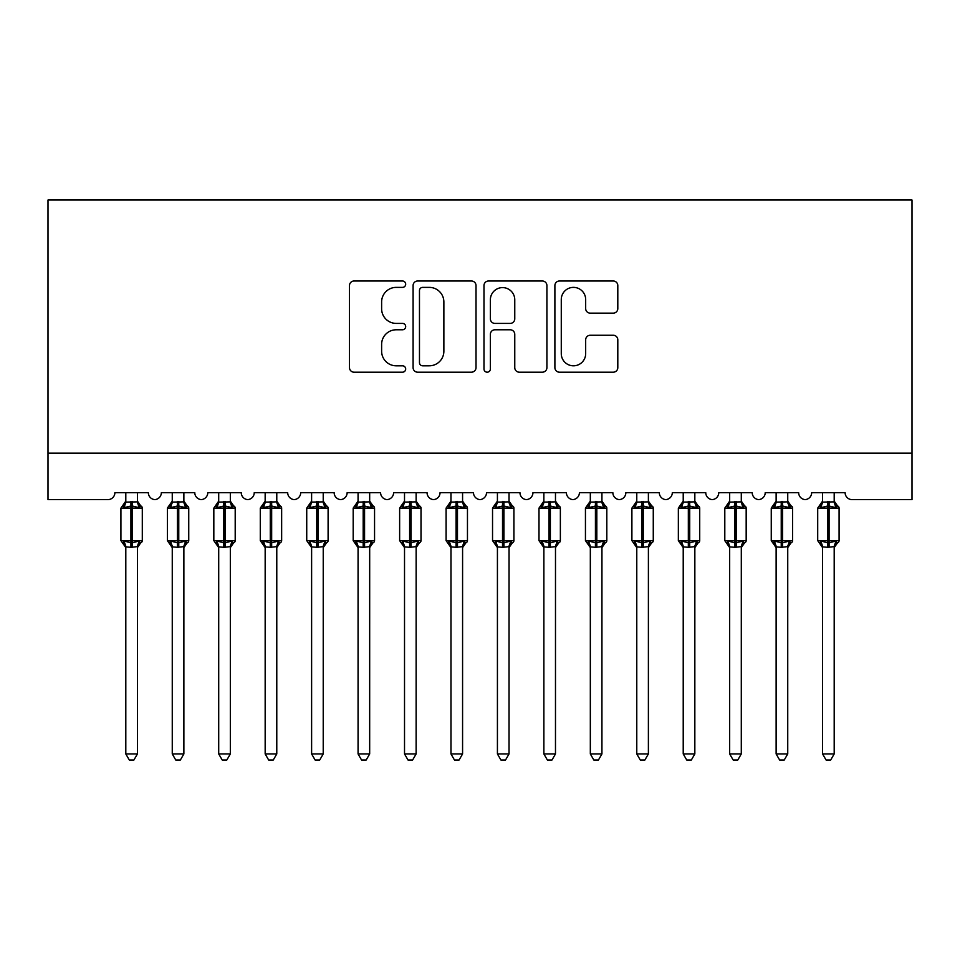 <?xml version="1.0" encoding="UTF-8"?>
<svg xmlns="http://www.w3.org/2000/svg" width="960" height="960" viewBox="0 0 960 960"><rect width="100%" height="100%" fill="white"/><g stroke="black" fill="none" stroke-linecap="round" stroke-linejoin="round"><path stroke-width="1.44" d="M405.684 284.184A3.192 3.192 0 0 0 402.492 281.004L354.048 281.004A4.56 4.56 0 0 0 349.488 285.552L349.488 367.632A4.56 4.56 0 0 0 354.048 372.192L402.492 372.192A3.192 3.192 0 0 0 405.684 369A3.192 3.192 0 0 0 402.492 365.808L396.216 365.808A14.592 14.592 0 0 1 381.624 351.216L381.624 344.376A14.592 14.592 0 0 1 396.216 329.784L402.492 329.784A3.192 3.192 0 0 0 405.684 326.592A3.192 3.192 0 0 0 402.492 323.4L396.216 323.4A14.592 14.592 0 0 1 381.624 308.808L381.624 301.968A14.592 14.592 0 0 1 396.216 287.376L402.492 287.376A3.192 3.192 0 0 0 405.684 284.184M613.248 313.14A4.56 4.56 0 0 0 617.808 308.58L617.808 285.552A4.56 4.56 0 0 0 613.248 281.004L559.452 281.004A4.56 4.56 0 0 0 554.892 285.552L554.892 367.632A4.56 4.56 0 0 0 559.452 372.192L613.248 372.192A4.56 4.56 0 0 0 617.808 367.632L617.808 339.816A4.56 4.56 0 0 0 613.248 335.256L590.232 335.256A4.56 4.56 0 0 0 585.672 339.816L585.672 353.604A12.192 12.192 0 0 1 573.468 365.808A12.192 12.192 0 0 1 561.276 353.604L561.276 299.58A12.192 12.192 0 0 1 573.468 287.376A12.192 12.192 0 0 1 585.672 299.58L585.672 308.58A4.56 4.56 0 0 0 590.232 313.14L613.248 313.14M912 453.18L912 200.016L48 200.016L48 499.62L107.928 499.62A6.972 6.972 0 0 0 114.888 492.66L148.332 492.66A6.972 6.972 0 0 0 154.836 499.608A6.972 6.972 0 0 0 161.34 492.66L194.784 492.66A6.972 6.972 0 0 0 201.288 499.608A6.972 6.972 0 0 0 207.792 492.66L241.236 492.66A6.972 6.972 0 0 0 247.74 499.608A6.972 6.972 0 0 0 254.244 492.66L287.688 492.66A6.972 6.972 0 0 0 294.192 499.608A6.972 6.972 0 0 0 300.696 492.66L334.14 492.66A6.972 6.972 0 0 0 340.644 499.608A6.972 6.972 0 0 0 347.148 492.66L380.592 492.66A6.972 6.972 0 0 0 387.096 499.608A6.972 6.972 0 0 0 393.6 492.66L427.044 492.66A6.972 6.972 0 0 0 433.548 499.608A6.972 6.972 0 0 0 440.052 492.66L473.496 492.66A6.972 6.972 0 0 0 480 499.608A6.972 6.972 0 0 0 486.504 492.66L519.948 492.66A6.972 6.972 0 0 0 526.452 499.608A6.972 6.972 0 0 0 532.956 492.66L566.4 492.66A6.972 6.972 0 0 0 572.904 499.608A6.972 6.972 0 0 0 579.408 492.66L612.852 492.66A6.972 6.972 0 0 0 619.356 499.608A6.972 6.972 0 0 0 625.86 492.66L659.304 492.66A6.972 6.972 0 0 0 665.808 499.608A6.972 6.972 0 0 0 672.312 492.66L705.756 492.66A6.972 6.972 0 0 0 712.26 499.608A6.972 6.972 0 0 0 718.764 492.66L752.208 492.66A6.972 6.972 0 0 0 758.712 499.608A6.972 6.972 0 0 0 765.216 492.66L798.66 492.66A6.972 6.972 0 0 0 805.164 499.608A6.972 6.972 0 0 0 811.668 492.66L845.112 492.66A6.972 6.972 0 0 0 852.072 499.62L912 499.62L912 453.18L48 453.18M476.016 285.552A4.56 4.56 0 0 0 471.456 281.004L417.648 281.004A4.56 4.56 0 0 0 413.088 285.552L413.088 367.632A4.56 4.56 0 0 0 417.648 372.192L471.456 372.192A4.56 4.56 0 0 0 476.016 367.632L476.016 285.552M488.544 281.004L542.352 281.004A4.56 4.56 0 0 1 546.912 285.552L546.912 367.632A4.56 4.56 0 0 1 542.352 372.192L519.324 372.192A4.56 4.56 0 0 1 514.764 367.632L514.764 334.344A4.56 4.56 0 0 0 510.204 329.784L494.928 329.784A4.56 4.56 0 0 0 490.368 334.344L490.368 369A3.192 3.192 0 0 1 487.176 372.192A3.192 3.192 0 0 1 483.984 369L483.984 285.552A4.56 4.56 0 0 1 488.544 281.004M422.664 287.376A3.192 3.192 0 0 0 419.472 290.568L419.472 362.616A3.192 3.192 0 0 0 422.664 365.808L429.276 365.808A14.592 14.592 0 0 0 443.868 351.216L443.868 301.968A14.592 14.592 0 0 0 429.276 287.376L422.664 287.376M514.764 299.808A12.192 12.192 0 0 0 502.572 287.604A12.192 12.192 0 0 0 490.368 299.808L490.368 318.84A4.56 4.56 0 0 0 494.928 323.4L510.204 323.4A4.56 4.56 0 0 0 514.764 318.84L514.764 299.808M125.808 753.948L137.424 753.948L133.932 759.984L129.288 759.984L125.808 753.948L125.808 546.828A5.112 4.872 180 0 0 123.12 542.568L124.116 541.068L130.92 542.712L130.92 540.624L132.312 540.624L132.312 506.016L139.104 507.648L140.772 505.92A2.328 2.328 0 0 1 142.296 508.104L120.924 508.104L120.924 540.624L130.92 540.624L130.92 506.016L124.116 507.648L123.12 506.16A5.112 4.872 0 0 0 125.808 501.864M137.424 753.948L137.424 546.612L130.92 547.308L130.92 542.712L132.312 542.712L132.312 540.624L142.296 540.624A2.328 2.328 0 0 1 140.772 542.796L140.1 542.568L140.772 542.796L137.424 547.596M137.424 546.852L137.424 546.852A5.112 4.872 180 0 1 140.1 542.568L139.104 541.068L132.312 542.712L132.312 547.308M130.92 547.308L125.808 546.852M125.808 492.66L125.808 502.104L137.424 501.864A5.112 4.872 0 0 0 140.1 506.16M137.424 492.66L137.424 501.9M124.116 507.648L124.8 505.668M139.104 507.648L137.424 502.104M137.424 546.612L139.104 541.068M125.808 546.612L124.116 541.068M172.26 753.948L183.876 753.948L180.384 759.984L175.74 759.984L172.26 753.948L172.26 546.828A5.112 4.872 180 0 0 169.572 542.568L170.568 541.068L177.372 542.712L177.372 540.624L178.764 540.624L178.764 506.016L185.556 507.648L187.224 505.92A2.328 2.328 0 0 1 188.748 508.104L167.376 508.104L167.376 540.624L177.372 540.624L177.372 506.016L170.568 507.648L169.572 506.16A5.112 4.872 0 0 0 172.26 501.864M183.876 753.948L183.876 546.612L177.372 547.308L177.372 542.712L178.764 542.712L178.764 540.624L188.748 540.624A2.328 2.328 0 0 1 187.224 542.796L186.552 542.568L187.224 542.796L183.876 547.596M183.876 546.852L183.876 546.852A5.112 4.872 180 0 1 186.552 542.568L185.556 541.068L178.764 542.712L178.764 547.308M177.372 547.308L172.26 546.852M172.26 492.66L172.26 502.104L183.876 501.864A5.112 4.872 0 0 0 186.552 506.16M183.876 492.66L183.876 501.9M170.568 507.648L171.252 505.668M185.556 507.648L183.876 502.104M183.876 546.612L185.556 541.068M172.26 546.612L170.568 541.068M218.712 753.948L230.328 753.948L226.836 759.984L222.192 759.984L218.712 753.948L218.712 546.828A5.112 4.872 180 0 0 216.024 542.568L217.02 541.068L223.824 542.712L223.824 540.624L225.216 540.624L225.216 506.016L232.008 507.648L233.676 505.92A2.328 2.328 0 0 1 235.2 508.104L213.828 508.104L213.828 540.624L223.824 540.624L223.824 506.016L217.02 507.648L216.024 506.16A5.112 4.872 0 0 0 218.712 501.864M230.328 753.948L230.328 546.612L223.824 547.308L223.824 542.712L225.216 542.712L225.216 540.624L235.2 540.624A2.328 2.328 0 0 1 233.676 542.796L233.004 542.568L233.676 542.796L230.328 547.596M230.328 546.852L230.328 546.852A5.112 4.872 180 0 1 233.004 542.568L232.008 541.068L225.216 542.712L225.216 547.308M223.824 547.308L218.712 546.852M218.712 492.66L218.7 502.104L230.328 501.864A5.112 4.872 0 0 0 233.004 506.16M230.328 492.66L230.328 501.9M217.02 507.648L217.704 505.668M232.008 507.648L230.328 502.104M230.328 546.612L232.008 541.068M218.7 546.612L217.02 541.068M265.164 753.948L276.78 753.948L273.288 759.984L268.644 759.984L265.164 753.948L265.164 546.828A5.112 4.872 180 0 0 262.476 542.568L263.472 541.068L270.276 542.712L270.276 540.624L271.668 540.624L271.668 506.016L278.46 507.648L280.128 505.92A2.328 2.328 0 0 1 281.652 508.104L260.28 508.104L260.28 540.624L270.276 540.624L270.276 506.016L263.472 507.648L262.476 506.16A5.112 4.872 0 0 0 265.164 501.864M276.78 753.948L276.78 546.612L270.276 547.308L270.276 542.712L271.668 542.712L271.668 540.624L281.652 540.624A2.328 2.328 0 0 1 280.128 542.796L279.456 542.568L280.128 542.796L276.78 547.596M276.78 546.852L276.78 546.852A5.112 4.872 180 0 1 279.456 542.568L278.46 541.068L271.668 542.712L271.668 547.308M270.276 547.308L265.164 546.852M265.164 492.66L265.152 502.104L276.78 501.864A5.112 4.872 0 0 0 279.456 506.16M276.78 492.66L276.78 501.9M263.472 507.648L264.156 505.668M278.46 507.648L276.78 502.104M276.78 546.612L278.46 541.068M265.152 546.612L263.472 541.068M311.616 753.948L323.22 753.948L319.74 759.984L315.096 759.984L311.616 753.948L311.616 546.828A5.112 4.872 180 0 0 308.928 542.568L309.924 541.068L316.728 542.712L316.728 540.624L318.12 540.624L318.12 506.016L324.912 507.648L326.58 505.92A2.328 2.328 0 0 1 328.104 508.104L306.732 508.104L306.732 540.624L316.728 540.624L316.728 506.016L309.924 507.648L308.928 506.16A5.112 4.872 0 0 0 311.616 501.864M323.22 753.948L323.232 546.612L316.728 547.308L316.728 542.712L318.12 542.712L318.12 540.624L328.104 540.624A2.328 2.328 0 0 1 326.58 542.796L325.908 542.568L326.58 542.796L323.22 547.596M323.22 546.852L323.22 546.852A5.112 4.872 180 0 1 325.908 542.568L324.912 541.068L318.12 542.712L318.12 547.308M316.728 547.308L311.616 546.852M311.616 492.66L311.604 502.104L323.22 501.864A5.112 4.872 0 0 0 325.908 506.16M323.22 492.66L323.22 501.9M309.924 507.648L310.608 505.668M324.912 507.648L323.232 502.104M323.232 546.612L324.912 541.068M311.604 546.612L309.924 541.068M358.068 753.948L369.672 753.948L366.192 759.984L361.548 759.984L358.068 753.948L358.068 546.828A5.112 4.872 180 0 0 355.38 542.568L356.376 541.068L363.18 542.712L363.18 540.624L364.572 540.624L364.572 506.016L371.364 507.648L373.032 505.92A2.328 2.328 0 0 1 374.556 508.104L353.184 508.104L353.184 540.624L363.18 540.624L363.18 506.016L356.376 507.648L355.38 506.16A5.112 4.872 0 0 0 358.068 501.864M369.672 753.948L369.684 546.612L363.18 547.308L363.18 542.712L364.572 542.712L364.572 540.624L374.556 540.624A2.328 2.328 0 0 1 373.032 542.796L372.36 542.568L373.032 542.796L369.672 547.596M369.672 546.852L369.672 546.852A5.112 4.872 180 0 1 372.36 542.568L371.364 541.068L364.572 542.712L364.572 547.308M363.18 547.308L358.068 546.852M358.068 492.66L358.056 502.104L369.672 501.864A5.112 4.872 0 0 0 372.36 506.16M369.672 492.66L369.672 501.9M356.376 507.648L357.06 505.668M371.364 507.648L369.684 502.104M369.684 546.612L371.364 541.068M358.056 546.612L356.376 541.068M404.52 753.948L416.124 753.948L412.644 759.984L408 759.984L404.52 753.948L404.52 546.828A5.112 4.872 180 0 0 401.832 542.568L402.828 541.068L409.62 542.712L409.62 540.624L411.024 540.624L411.024 506.016L417.816 507.648L419.484 505.92A2.328 2.328 0 0 1 421.008 508.104L399.636 508.104L399.636 540.624L409.62 540.624L409.62 506.016L402.828 507.648L401.832 506.16A5.112 4.872 0 0 0 404.52 501.864M416.124 753.948L416.136 546.612L409.62 547.308L409.62 542.712L411.024 542.712L411.024 540.624L421.008 540.624A2.328 2.328 0 0 1 419.484 542.796L418.812 542.568L419.484 542.796L416.124 547.596M416.124 546.852L416.124 546.852A5.112 4.872 180 0 1 418.812 542.568L417.816 541.068L411.024 542.712L411.024 547.308M409.62 547.308L404.52 546.852M404.52 492.66L404.508 502.104L416.124 501.864A5.112 4.872 0 0 0 418.812 506.16M416.124 492.66L416.124 501.9M402.828 507.648L403.512 505.668M417.816 507.648L416.136 502.104M416.136 546.612L417.816 541.068M404.508 546.612L402.828 541.068M450.972 753.948L462.576 753.948L459.096 759.984L454.452 759.984L450.972 753.948L450.972 546.828A5.112 4.872 180 0 0 448.284 542.568L449.28 541.068L456.072 542.712L456.072 540.624L457.476 540.624L457.476 506.016L464.268 507.648L465.936 505.92A2.328 2.328 0 0 1 467.46 508.104L446.088 508.104L446.088 540.624L456.072 540.624L456.072 506.016L449.28 507.648L448.284 506.16A5.112 4.872 0 0 0 450.972 501.864M462.576 753.948L462.588 546.612L456.072 547.308L456.072 542.712L457.476 542.712L457.476 540.624L467.46 540.624A2.328 2.328 0 0 1 465.936 542.796L465.264 542.568L465.936 542.796L462.576 547.596M462.576 546.852L462.576 546.852A5.112 4.872 180 0 1 465.264 542.568L464.268 541.068L457.476 542.712L457.476 547.308M456.072 547.308L450.972 546.852M450.972 492.66L450.96 502.104L462.576 501.864A5.112 4.872 0 0 0 465.264 506.16M462.576 492.66L462.576 501.9M449.28 507.648L449.964 505.668M464.268 507.648L462.588 502.104M462.588 546.612L464.268 541.068M450.96 546.612L449.28 541.068M497.424 753.948L509.028 753.948L505.548 759.984L500.904 759.984L497.424 753.948L497.424 546.828A5.112 4.872 180 0 0 494.736 542.568L495.732 541.068L502.524 542.712L502.524 540.624L503.928 540.624L503.928 506.016L510.72 507.648L512.388 505.92A2.328 2.328 0 0 1 513.912 508.104L492.54 508.104L492.54 540.624L502.524 540.624L502.524 506.016L495.732 507.648L494.736 506.16A5.112 4.872 0 0 0 497.424 501.864M509.028 753.948L509.04 546.612L502.524 547.308L502.524 542.712L503.928 542.712L503.928 540.624L513.912 540.624A2.328 2.328 0 0 1 512.388 542.796L511.716 542.568L512.388 542.796L509.028 547.596M509.028 546.852L509.028 546.852A5.112 4.872 180 0 1 511.716 542.568L510.72 541.068L503.928 542.712L503.928 547.308M502.524 547.308L497.424 546.852M497.424 492.66L497.412 502.104L509.028 501.864A5.112 4.872 0 0 0 511.716 506.16M509.028 492.66L509.028 501.9M495.732 507.648L496.416 505.668M510.72 507.648L509.04 502.104M509.04 546.612L510.72 541.068M497.412 546.612L495.732 541.068M543.876 753.948L555.48 753.948L552 759.984L547.356 759.984L543.876 753.948L543.876 546.828A5.112 4.872 180 0 0 541.188 542.568L542.184 541.068L548.976 542.712L548.976 540.624L550.38 540.624L550.38 506.016L557.172 507.648L558.84 505.92A2.328 2.328 0 0 1 560.364 508.104L538.992 508.104L538.992 540.624L548.976 540.624L548.976 506.016L542.184 507.648L541.188 506.16A5.112 4.872 0 0 0 543.876 501.864M555.48 753.948L555.492 546.612L548.976 547.308L548.976 542.712L550.38 542.712L550.38 540.624L560.364 540.624A2.328 2.328 0 0 1 558.84 542.796L558.168 542.568L558.84 542.796L555.48 547.596M555.48 546.852L555.48 546.852A5.112 4.872 180 0 1 558.168 542.568L557.172 541.068L550.38 542.712L550.38 547.308M548.976 547.308L543.876 546.852M543.876 492.66L543.864 502.104L555.48 501.864A5.112 4.872 0 0 0 558.168 506.16M555.48 492.66L555.48 501.9M542.184 507.648L542.868 505.668M557.172 507.648L555.492 502.104M555.492 546.612L557.172 541.068M543.864 546.612L542.184 541.068M590.328 753.948L601.932 753.948L598.452 759.984L593.808 759.984L590.328 753.948L590.328 546.828A5.112 4.872 180 0 0 587.64 542.568L588.636 541.068L595.428 542.712L595.428 540.624L596.82 540.624L596.82 506.016L603.624 507.648L605.292 505.92A2.328 2.328 0 0 1 606.816 508.104L585.444 508.104L585.444 540.624L595.428 540.624L595.428 506.016L588.636 507.648L587.64 506.16A5.112 4.872 0 0 0 590.328 501.864M601.932 753.948L601.944 546.612L595.428 547.308L595.428 542.712L596.82 542.712L596.82 540.624L606.816 540.624A2.328 2.328 0 0 1 605.292 542.796L604.62 542.568L605.292 542.796L601.932 547.596M601.932 546.852L601.932 546.852A5.112 4.872 180 0 1 604.62 542.568L603.624 541.068L596.82 542.712L596.82 547.308M595.428 547.308L590.328 546.852M590.328 492.66L590.316 502.104L601.932 501.864A5.112 4.872 0 0 0 604.62 506.16M601.932 492.66L601.932 501.9M588.636 507.648L589.32 505.668M603.624 507.648L601.944 502.104M601.944 546.612L603.624 541.068M590.316 546.612L588.636 541.068M636.78 753.948L648.384 753.948L644.904 759.984L640.26 759.984L636.78 753.948L636.78 546.828A5.112 4.872 180 0 0 634.092 542.568L635.088 541.068L641.88 542.712L641.88 540.624L643.272 540.624L643.272 506.016L650.076 507.648L651.744 505.92A2.328 2.328 0 0 1 653.268 508.104L631.896 508.104L631.896 540.624L641.88 540.624L641.88 506.016L635.088 507.648L634.092 506.16A5.112 4.872 0 0 0 636.78 501.864M648.384 753.948L648.396 546.612L641.88 547.308L641.88 542.712L643.272 542.712L643.272 540.624L653.268 540.624A2.328 2.328 0 0 1 651.744 542.796L651.072 542.568L651.744 542.796L648.384 547.596M648.384 546.852L648.384 546.852A5.112 4.872 180 0 1 651.072 542.568L650.076 541.068L643.272 542.712L643.272 547.308M641.88 547.308L636.78 546.852M636.78 492.66L636.768 502.104L648.384 501.864A5.112 4.872 0 0 0 651.072 506.16M648.384 492.66L648.384 501.9M635.088 507.648L635.772 505.668M650.076 507.648L648.396 502.104M648.396 546.612L650.076 541.068M636.768 546.612L635.088 541.068M683.22 753.948L694.836 753.948L691.356 759.984L686.712 759.984L683.22 753.948L683.22 546.828A5.112 4.872 180 0 0 680.544 542.568L681.54 541.068L688.332 542.712L688.332 540.624L689.724 540.624L689.724 506.016L696.528 507.648L698.196 505.92A2.328 2.328 0 0 1 699.72 508.104L678.348 508.104L678.348 540.624L688.332 540.624L688.332 506.016L681.54 507.648L680.544 506.16A5.112 4.872 0 0 0 683.22 501.864M694.836 753.948L694.848 546.612L688.332 547.308L688.332 542.712L689.724 542.712L689.724 540.624L699.72 540.624A2.328 2.328 0 0 1 698.196 542.796L697.524 542.568L698.196 542.796L694.836 547.596M694.836 546.852L694.836 546.852A5.112 4.872 180 0 1 697.524 542.568L696.528 541.068L689.724 542.712L689.724 547.308M688.332 547.308L683.22 546.852M683.22 492.66L683.22 502.104L694.836 501.864A5.112 4.872 0 0 0 697.524 506.16M694.836 492.66L694.836 501.9M681.54 507.648L682.224 505.668M696.528 507.648L694.848 502.104M694.848 546.612L696.528 541.068M683.22 546.612L681.54 541.068M729.672 753.948L741.288 753.948L737.808 759.984L733.164 759.984L729.672 753.948L729.672 546.828A5.112 4.872 180 0 0 726.996 542.568L727.992 541.068L734.784 542.712L734.784 540.624L736.176 540.624L736.176 506.016L742.98 507.648L744.648 505.92A2.328 2.328 0 0 1 746.172 508.104L724.8 508.104L724.8 540.624L734.784 540.624L734.784 506.016L727.992 507.648L726.996 506.16A5.112 4.872 0 0 0 729.672 501.864M741.288 753.948L741.3 546.612L734.784 547.308L734.784 542.712L736.176 542.712L736.176 540.624L746.172 540.624A2.328 2.328 0 0 1 744.648 542.796L743.976 542.568L744.648 542.796L741.288 547.596M741.288 546.852L741.288 546.852A5.112 4.872 180 0 1 743.976 542.568L742.98 541.068L736.176 542.712L736.176 547.308M734.784 547.308L729.672 546.852M729.672 492.66L729.672 502.104L741.288 501.864A5.112 4.872 0 0 0 743.976 506.16M741.288 492.66L741.288 501.9M727.992 507.648L728.676 505.668M742.98 507.648L741.3 502.104M741.3 546.612L742.98 541.068M729.672 546.612L727.992 541.068M776.124 753.948L787.74 753.948L784.26 759.984L779.616 759.984L776.124 753.948L776.124 546.828A5.112 4.872 180 0 0 773.448 542.568L774.444 541.068L781.236 542.712L781.236 540.624L782.628 540.624L782.628 506.016L789.432 507.648L791.1 505.92A2.328 2.328 0 0 1 792.624 508.104L771.252 508.104L771.252 540.624L781.236 540.624L781.236 506.016L774.444 507.648L773.448 506.16A5.112 4.872 0 0 0 776.124 501.864M787.74 753.948L787.74 546.612L781.236 547.308L781.236 542.712L782.628 542.712L782.628 540.624L792.624 540.624A2.328 2.328 0 0 1 791.1 542.796L790.428 542.568L791.1 542.796L787.74 547.596M787.74 546.852L787.74 546.852A5.112 4.872 180 0 1 790.428 542.568L789.432 541.068L782.628 542.712L782.628 547.308M781.236 547.308L776.124 546.852M776.124 492.66L776.124 502.104L787.74 501.864A5.112 4.872 0 0 0 790.428 506.16M787.74 492.66L787.74 501.9M774.444 507.648L775.128 505.668M789.432 507.648L787.74 502.104M787.74 546.612L789.432 541.068M776.124 546.612L774.444 541.068M822.576 753.948L834.192 753.948L830.712 759.984L826.068 759.984L822.576 753.948L822.576 546.828A5.112 4.872 180 0 0 819.9 542.568L820.896 541.068L827.688 542.712L827.688 540.624L829.08 540.624L829.08 506.016L835.884 507.648L837.552 505.92A2.328 2.328 0 0 1 839.076 508.104L817.704 508.104L817.704 540.624L827.688 540.624L827.688 506.016L820.896 507.648L819.9 506.16A5.112 4.872 0 0 0 822.576 501.864M834.192 753.948L834.192 546.612L827.688 547.308L827.688 542.712L829.08 542.712L829.08 540.624L839.076 540.624A2.328 2.328 0 0 1 837.552 542.796L836.88 542.568L837.552 542.796L834.192 547.596M834.192 546.852L834.192 546.852A5.112 4.872 180 0 1 836.88 542.568L835.884 541.068L829.08 542.712L829.08 547.308M827.688 547.308L822.576 546.852M822.576 492.66L822.576 502.104L834.192 501.864A5.112 4.872 0 0 0 836.88 506.16M834.192 492.66L834.192 501.9M820.896 507.648L821.58 505.668M835.884 507.648L834.192 502.104M834.192 546.612L835.884 541.068M822.576 546.612L820.896 541.068M132.312 501.42L132.312 506.016L130.92 506.016L130.92 501.42M178.764 501.42L178.764 506.016L177.372 506.016L177.372 501.42M225.216 501.42L225.216 506.016L223.824 506.016L223.824 501.42M271.668 501.42L271.668 506.016L270.276 506.016L270.276 501.42M318.12 501.42L318.12 506.016L316.728 506.016L316.728 501.42M364.572 501.42L364.572 506.016L363.18 506.016L363.18 501.42M411.024 501.42L411.024 506.016L409.62 506.016L409.62 501.42M457.476 501.42L457.476 506.016L456.072 506.016L456.072 501.42M503.928 501.42L503.928 506.016L502.524 506.016L502.524 501.42M550.38 501.42L550.38 506.016L548.976 506.016L548.976 501.42M596.82 501.42L596.82 506.016L595.428 506.016L595.428 501.42M643.272 501.42L643.272 506.016L641.88 506.016L641.88 501.42M689.724 501.42L689.724 506.016L688.332 506.016L688.332 501.42M736.176 501.42L736.176 506.016L734.784 506.016L734.784 501.42M782.628 501.42L782.628 506.016L781.236 506.016L781.236 501.42M829.08 501.42L829.08 506.016L827.688 506.016L827.688 501.42M142.296 540.624L142.296 508.104M125.808 547.596L120.924 540.624M125.808 501.12L120.924 508.104M140.772 505.92L137.424 501.12M188.748 540.624L188.748 508.104M172.26 547.596L167.376 540.624M172.26 501.12L167.376 508.104M187.224 505.92L183.876 501.12M235.2 540.624L235.2 508.104M218.712 547.596L213.828 540.624M218.712 501.12L213.828 508.104M233.676 505.92L230.328 501.12M281.652 540.624L281.652 508.104M265.164 547.596L260.28 540.624M265.164 501.12L260.28 508.104M280.128 505.92L276.78 501.12M328.104 540.624L328.104 508.104M311.616 547.596L306.732 540.624M311.616 501.12L306.732 508.104M326.58 505.92L323.22 501.12M374.556 540.624L374.556 508.104M358.068 547.596L353.184 540.624M358.068 501.12L353.184 508.104M373.032 505.92L369.672 501.12M421.008 540.624L421.008 508.104M404.52 547.596L399.636 540.624M404.52 501.12L399.636 508.104M419.484 505.92L416.124 501.12M467.46 540.624L467.46 508.104M450.972 547.596L446.088 540.624M450.972 501.12L446.088 508.104M465.936 505.92L462.576 501.12M513.912 540.624L513.912 508.104M497.424 547.596L492.54 540.624M497.424 501.12L492.54 508.104M512.388 505.92L509.028 501.12M560.364 540.624L560.364 508.104M543.876 547.596L538.992 540.624M543.876 501.12L538.992 508.104M558.84 505.92L555.48 501.12M606.816 540.624L606.816 508.104M590.328 547.596L585.444 540.624M590.328 501.12L585.444 508.104M605.292 505.92L601.932 501.12M653.268 540.624L653.268 508.104M636.78 547.596L631.896 540.624M636.78 501.12L631.896 508.104M651.744 505.92L648.384 501.12M699.72 540.624L699.72 508.104M683.22 547.596L678.348 540.624M683.22 501.12L678.348 508.104M698.196 505.92L694.836 501.12M746.172 540.624L746.172 508.104M729.672 547.596L724.8 540.624M729.672 501.12L724.8 508.104M744.648 505.92L741.288 501.12M792.624 540.624L792.624 508.104M776.124 547.596L771.252 540.624M776.124 501.12L771.252 508.104M791.1 505.92L787.74 501.12M839.076 540.624L839.076 508.104M822.576 547.596L817.704 540.624M822.576 501.12L817.704 508.104M837.552 505.92L834.192 501.12"/></g></svg>
